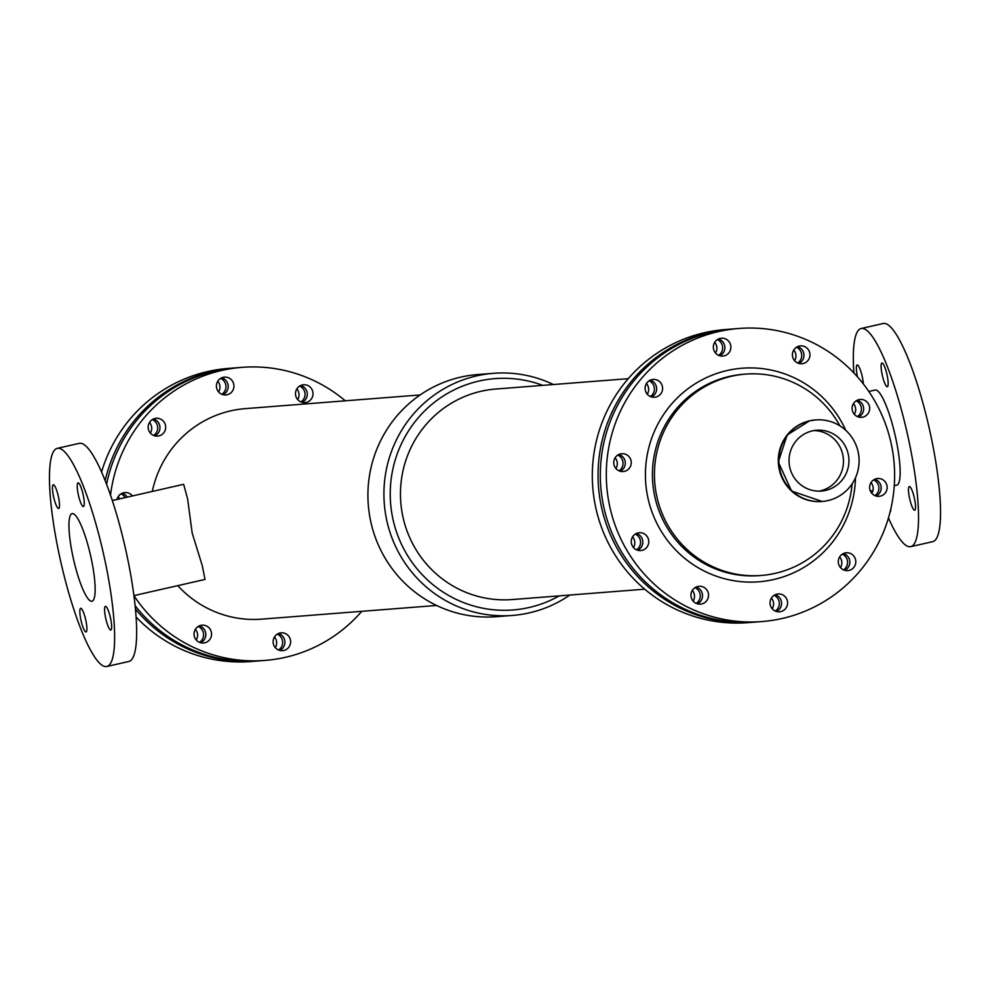 <?xml version="1.0" encoding="UTF-8"?>
<svg xmlns="http://www.w3.org/2000/svg" width="990" height="990" viewBox="0 0 990 990"><rect width="100%" height="100%" fill="white"/><g stroke="black" fill="none" stroke-linecap="round" stroke-linejoin="round"><path stroke-width="1.49" d="M80.994 620.322A12.14 2.364 77.2 0 1 80.673 608.293A12.14 2.364 77.2 0 1 85.66 619.604A12.14 2.364 77.2 0 1 86.056 631.966A12.14 2.364 77.2 0 1 80.994 620.322M78.359 494.889A12.14 2.364 77.2 0 1 78.037 482.873A12.14 2.364 77.2 0 1 83.036 494.183A12.14 2.364 77.2 0 1 83.432 506.546A12.14 2.364 77.2 0 1 78.359 494.889M53.608 496.832A12.14 2.364 77.2 0 1 53.299 484.803A12.14 2.364 77.2 0 1 58.286 496.126A12.14 2.364 77.2 0 1 58.682 508.489A12.14 2.364 77.2 0 1 53.608 496.832M105.732 618.379A12.14 2.364 77.2 0 1 105.41 606.35A12.14 2.364 77.2 0 1 110.41 617.673A12.14 2.364 77.2 0 1 110.806 630.036A12.14 2.364 77.2 0 1 105.732 618.379M890.802 509.033A12.14 2.364 77.2 0 1 890.06 512.102M882.251 375.061A12.14 2.364 77.2 0 1 881.929 363.033A12.14 2.364 77.2 0 1 886.929 374.356A12.14 2.364 77.2 0 1 887.325 386.719A12.14 2.364 77.2 0 1 882.251 375.061M857.488 376.881A12.14 2.364 77.2 0 1 857.192 364.976A12.14 2.364 77.2 0 1 860.817 371.324A12.14 2.364 77.2 0 1 863.379 383.996M909.624 498.552A12.14 2.364 77.2 0 1 909.315 486.523A12.14 2.364 77.2 0 1 914.302 497.834A12.14 2.364 77.2 0 1 914.698 510.209A12.14 2.364 77.2 0 1 909.624 498.552M218.617 391.929A8.947 8.774 85.5 0 0 217.775 381.224M220.572 378.415A8.947 8.774 -94.5 0 1 221.81 394.28M222.973 394.676A8.947 8.774 85.5 0 0 221.661 377.834M227.131 394.762A8.947 8.774 -94.5 0 1 216.439 386.719A8.947 8.774 -94.5 0 1 224.495 377.116A8.947 8.774 -94.5 0 1 227.131 394.762M119.567 498.873A8.947 8.774 85.5 0 0 118.169 496.695M120.978 493.874A8.947 8.774 -94.5 0 1 125.148 497.599M127.227 497.129A8.947 8.774 85.5 0 0 122.055 493.292M117.043 499.443A8.947 8.774 -94.5 0 1 132.45 495.94M297.681 399.589A8.947 8.774 85.5 0 0 296.851 388.884M299.648 386.075A8.947 8.774 -94.5 0 1 300.886 401.94M302.049 402.336A8.947 8.774 85.5 0 0 300.737 385.494M306.207 402.423A8.947 8.774 -94.5 0 1 295.515 394.379A8.947 8.774 -94.5 0 1 303.571 384.776A8.947 8.774 -94.5 0 1 306.207 402.423M275.307 647.646A8.947 8.774 85.5 0 0 274.465 636.954M277.262 634.132A8.947 8.774 -94.5 0 1 278.499 649.997M279.663 650.405A8.947 8.774 85.5 0 0 278.351 633.55M283.821 650.48A8.947 8.774 -94.5 0 1 273.141 642.436A8.947 8.774 -94.5 0 1 281.185 632.833A8.947 8.774 -94.5 0 1 283.821 650.48M150.369 433.1A8.947 8.774 85.5 0 0 149.527 422.408M152.324 419.587A8.947 8.774 -94.5 0 1 153.561 435.452M154.725 435.86A8.947 8.774 85.5 0 0 153.413 419.005M158.883 435.934A8.947 8.774 -94.5 0 1 148.203 427.89A8.947 8.774 -94.5 0 1 156.247 418.287A8.947 8.774 -94.5 0 1 158.883 435.934M196.23 639.986A8.947 8.774 85.5 0 0 195.389 629.281M198.186 626.472A8.947 8.774 -94.5 0 1 199.435 642.337M200.599 642.733A8.947 8.774 85.5 0 0 199.275 625.89M204.744 642.819A8.947 8.774 -94.5 0 1 194.065 634.776A8.947 8.774 -94.5 0 1 202.108 625.173A8.947 8.774 -94.5 0 1 204.744 642.819M858.54 417A8.947 8.774 85.5 0 0 857.229 400.245M862.822 417.124A8.947 8.774 -94.5 0 1 852.143 409.068A8.947 8.774 -94.5 0 1 860.186 399.465A8.947 8.774 -94.5 0 1 869.567 407.076A8.947 8.774 -94.5 0 1 862.822 417.124M854.308 414.29A8.947 8.774 85.5 0 0 853.467 403.586M856.152 400.851A8.947 8.774 -94.5 0 1 857.377 416.58M719.767 355.769A8.947 8.774 85.5 0 0 718.455 339.013M724.049 355.893A8.947 8.774 -94.5 0 1 713.369 347.837A8.947 8.774 -94.5 0 1 721.413 338.233A8.947 8.774 -94.5 0 1 730.793 345.832A8.947 8.774 -94.5 0 1 724.049 355.893M715.535 353.046A8.947 8.774 85.5 0 0 714.693 342.354M717.379 339.607A8.947 8.774 -94.5 0 1 718.604 355.348M844.705 570.314A8.947 8.774 85.5 0 0 843.393 553.546M848.987 570.426A8.947 8.774 -94.5 0 1 838.307 562.382A8.947 8.774 -94.5 0 1 846.351 552.779A8.947 8.774 -94.5 0 1 848.987 570.426M840.473 567.592A8.947 8.774 85.5 0 0 839.631 556.9M842.317 554.153A8.947 8.774 -94.5 0 1 843.542 569.881M620.173 471.228A8.947 8.774 85.5 0 0 618.861 454.472M624.455 471.351A8.947 8.774 -94.5 0 1 613.763 463.308A8.947 8.774 -94.5 0 1 621.819 453.705A8.947 8.774 -94.5 0 1 624.455 471.351M615.941 468.518A8.947 8.774 85.5 0 0 615.099 457.813M617.772 455.078A8.947 8.774 -94.5 0 1 619.01 470.807M637.696 550.254A8.947 8.774 85.5 0 0 636.384 533.499M641.966 550.366A8.947 8.774 -94.5 0 1 631.286 542.322A8.947 8.774 -94.5 0 1 639.342 532.719A8.947 8.774 -94.5 0 1 641.966 550.366M633.452 547.532A8.947 8.774 85.5 0 0 632.622 536.84M635.295 534.093A8.947 8.774 -94.5 0 1 636.521 549.834M876.063 496.027A8.947 8.774 85.5 0 0 874.752 479.271M880.345 496.139A8.947 8.774 -94.5 0 1 869.653 488.095A8.947 8.774 -94.5 0 1 877.709 478.492A8.947 8.774 -94.5 0 1 880.345 496.139M871.831 493.305A8.947 8.774 85.5 0 0 870.99 482.613M873.663 479.865A8.947 8.774 -94.5 0 1 874.9 495.594M798.843 363.429A8.947 8.774 85.5 0 0 797.532 346.673M803.125 363.553A8.947 8.774 -94.5 0 1 792.446 355.497A8.947 8.774 -94.5 0 1 800.489 345.894A8.947 8.774 -94.5 0 1 809.87 353.492A8.947 8.774 -94.5 0 1 803.125 363.553M794.611 360.719A8.947 8.774 85.5 0 0 793.77 350.014M796.455 347.267A8.947 8.774 -94.5 0 1 797.68 363.008M776.457 611.486A8.947 8.774 85.5 0 0 775.145 594.73M780.739 611.61A8.947 8.774 -94.5 0 1 770.059 603.554A8.947 8.774 -94.5 0 1 778.103 593.951A8.947 8.774 -94.5 0 1 787.483 601.549A8.947 8.774 -94.5 0 1 780.739 611.61M772.225 608.776A8.947 8.774 85.5 0 0 771.383 598.071M774.069 595.324A8.947 8.774 -94.5 0 1 775.294 611.065M651.519 396.94A8.947 8.774 85.5 0 0 650.207 380.185M655.801 397.064A8.947 8.774 -94.5 0 1 645.121 389.021A8.947 8.774 -94.5 0 1 653.165 379.418A8.947 8.774 -94.5 0 1 655.801 397.064M647.287 394.23A8.947 8.774 85.5 0 0 646.445 383.526M649.131 380.791A8.947 8.774 -94.5 0 1 650.356 396.52M697.393 603.826A8.947 8.774 85.5 0 0 696.081 587.07M701.663 603.95A8.947 8.774 -94.5 0 1 690.983 595.893A8.947 8.774 -94.5 0 1 699.039 586.29A8.947 8.774 -94.5 0 1 701.663 603.95M693.149 601.116A8.947 8.774 85.5 0 0 692.319 590.411M694.992 587.664A8.947 8.774 -94.5 0 1 696.218 603.405M779.86 469.594A40.899 40.107 -94.5 0 1 815.797 419.909A40.899 40.107 -94.5 0 1 858.974 457.566A40.899 40.107 -94.5 0 1 822.183 501.472A40.899 40.107 -94.5 0 1 779.86 469.594M789.773 467.342A30.554 29.96 -94.5 0 1 816.601 430.242A30.554 29.96 -94.5 0 1 848.851 458.358A30.554 29.96 -94.5 0 1 789.773 467.342M818.619 491.238A30.554 29.96 85.5 0 0 813.867 430.576M112.291 500.532L183.657 484.308L187.593 498.787L192.184 533.078L202.294 565.723L205.017 579.447L133.935 595.621A146.99 144.132 85.5 0 0 264.998 660.429A146.99 144.132 85.5 0 0 361.758 611.325M73.26 558.113A44.934 8.724 77.2 0 1 72.084 513.612A44.934 8.724 77.2 0 1 90.56 555.489A44.934 8.724 77.2 0 1 92.02 601.227A44.934 8.724 77.2 0 1 73.26 558.113M57.234 448.359L79.25 443.359A111.845 21.718 77.2 0 1 125.235 547.594A111.845 21.718 77.2 0 1 128.861 661.468L106.858 666.48A111.845 21.718 77.2 0 1 60.18 559.127A111.845 21.718 77.2 0 1 57.234 448.359A111.845 21.718 77.2 0 1 103.22 552.606A111.845 21.718 77.2 0 1 106.858 666.48M894.267 485.706L896.767 485.137A48.758 9.467 -102.8 0 0 895.48 436.838A48.758 9.467 -102.8 0 0 875.123 390.035L868.812 391.471M888.451 517.956A111.845 21.718 -102.8 0 0 910.751 546.641A111.845 21.718 -102.8 0 0 907.818 435.872A111.845 21.718 -102.8 0 0 861.139 328.532A111.845 21.718 -102.8 0 0 853.887 372.958M910.751 546.641L932.766 541.641A111.845 21.718 -102.8 0 0 929.82 430.873A111.845 21.718 -102.8 0 0 883.142 323.52L861.139 328.532M542.755 385.357A116.003 113.751 85.5 0 0 390.592 503.168A116.003 113.751 85.5 0 0 559.226 595.881M628.242 378.675L495.767 389.033A105.584 103.529 85.5 0 0 400.789 502.375A105.584 103.529 85.5 0 0 512.238 599.556L644.713 589.186M553.398 384.528A121.424 119.072 85.5 0 0 493.527 373.317A121.424 119.072 85.5 0 0 384.293 503.663A121.424 119.072 85.5 0 0 512.474 615.433A121.424 119.072 85.5 0 0 569.869 595.039M493.527 373.317L477.526 374.567A121.424 119.072 85.5 0 0 368.292 504.912A121.424 119.072 85.5 0 0 496.473 616.683L512.474 615.433M345.287 400.814A146.99 144.132 85.5 0 0 242.067 367.352L236.325 367.797A146.99 144.132 85.5 0 0 106.574 484.345M135.11 605.67A146.99 144.132 85.5 0 0 259.256 660.887L264.998 660.429M242.067 367.352A146.99 144.132 85.5 0 0 110.496 495.186M420.131 394.961L245.297 408.635A105.584 103.529 85.5 0 0 152.299 491.424M177.804 585.647A105.584 103.529 85.5 0 0 261.768 619.146L436.602 605.472M731.87 329.026A146.99 144.132 85.5 0 0 730.744 329.113L725.002 329.571A146.99 144.132 85.5 0 0 592.763 487.352A146.99 144.132 85.5 0 0 747.933 622.648L753.675 622.203A146.99 144.132 85.5 0 0 754.801 622.116M730.744 329.113A146.99 144.132 85.5 0 0 598.517 486.907A146.99 144.132 85.5 0 0 753.675 622.203M738.998 328.47L732.996 328.94A146.99 144.132 85.5 0 0 600.769 486.721A146.99 144.132 85.5 0 0 755.927 622.029L761.929 621.559A146.99 144.132 85.5 0 0 891.062 443.025A146.99 144.132 85.5 0 0 738.998 328.47A146.99 144.132 85.5 0 0 606.759 486.251A146.99 144.132 85.5 0 0 761.929 621.559M845.807 430.353A107.106 105.027 85.5 0 0 713.171 374.777A107.106 105.027 85.5 0 0 649.885 505.605A107.106 105.027 85.5 0 0 773.635 579.546A107.106 105.027 85.5 0 0 855.471 477.799M839.953 425.898A100.98 99.012 85.5 0 0 745.581 374.109L743.589 374.269A100.98 99.012 85.5 0 0 652.744 482.662A100.98 99.012 85.5 0 0 759.33 575.611L761.335 575.45A100.98 99.012 85.5 0 0 852.118 483.863M745.581 374.109A100.98 99.012 85.5 0 0 654.749 482.501A100.98 99.012 85.5 0 0 761.335 575.45M235.199 367.884A146.99 144.132 85.5 0 0 234.073 367.971L228.071 368.441A146.99 144.132 85.5 0 0 101.549 472.044M136.113 617.042A146.99 144.132 85.5 0 0 251.002 661.53L257.004 661.06A146.99 144.132 85.5 0 0 258.13 660.974M234.073 367.971A146.99 144.132 85.5 0 0 105.15 480.682M135.457 609.06A146.99 144.132 85.5 0 0 257.004 661.06M821.898 501.497A40.899 40.107 -94.5 0 1 821.613 501.509A40.899 40.107 -94.5 0 1 779.291 469.644A40.899 40.107 -94.5 0 1 809.573 420.824A40.899 40.107 -94.5 0 1 815.228 419.958A40.899 40.107 -94.5 0 1 815.513 419.933M815.797 419.909L809.56 420.824L787.174 434.981L778.313 461.971L791.567 491.052L822.183 501.472M872.957 490.557L870.433 491.127"/></g></svg>
